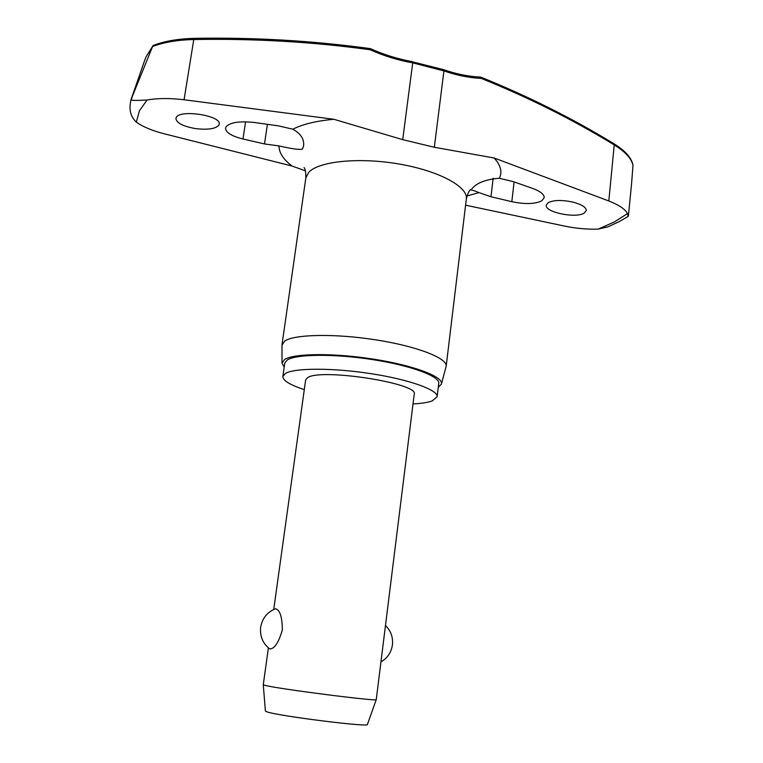 <?xml version="1.0" encoding="UTF-8"?>
<svg xmlns="http://www.w3.org/2000/svg" width="763" height="763" viewBox="0 0 763 763"><rect width="100%" height="100%" fill="white"/><g stroke="black" fill="none" stroke-linecap="round" stroke-linejoin="round"><path stroke-width="1.14" d="M370.045 48.689L370.122 49.748L370.618 48.737C384.209 54.812 398.248 59.142 412.735 61.717L412.716 62.871L443.932 70.911C456.56 75.299 469.007 77.807 481.291 78.417L480.738 77.206M480.099 77.168L481.291 78.417C528.778 97.607 573.175 119.82 614.463 145.065C625.364 151.818 631.535 158.57 632.994 165.333L632.975 164.913C631.382 157.712 625.174 150.74 614.329 143.988L608.817 200.965L494.166 158.008C500.766 165.304 502.493 172.056 499.345 178.265L513.184 181.604L532.374 188.318C540.328 191.246 544.277 194.365 544.191 197.674L541.825 200.793C535.063 204.122 525.068 204.417 511.83 201.69L490.981 196.759L478.983 192.61C473.852 190.454 470.914 189.606 470.161 190.073M608.817 200.965C618.974 204.961 625.193 209.167 627.491 213.602L628.187 216.396L619.432 221.489L608.111 226.792L598.249 229.1C587.329 229.491 575.998 228.461 564.248 226.02L465.583 205.171M305.448 170.855L291.952 166.01L164.932 133.964C152.533 130.835 143.005 126.887 136.348 122.147C131.15 117.244 129.157 110.94 130.359 103.234L130.95 99.791L152.6 46.505C163.95 42.223 177.674 39.905 193.773 39.552L193.64 38.474M632.994 165.333L631.564 183.769M413.012 403.923C421.491 403.484 427.881 402.492 432.163 400.947L437.132 396.77C438.372 390.055 409.645 379.621 371.18 373.698C332.773 367.718 294.413 367.842 285.381 373.46L282.854 376.455C282.796 380.527 289.94 384.914 304.294 389.607M437.132 396.77L438.754 383.407C440.032 376.359 411.4 365.62 373.012 359.669C334.68 353.651 296.359 354.022 287.289 359.974L284.752 363.131L282.854 376.455M441.396 384.132L446.174 366.23C447.614 358.248 417.132 346.307 376.102 339.897C335.138 333.412 294.26 334.232 284.694 341.071L281.995 345.124L282.005 363.14L284.628 359.468C294.013 353.231 334.432 352.887 374.499 359.297C414.633 365.63 443.808 376.922 441.396 384.132L438.267 387.366M152.724 46.171L146.124 56.691L144.865 59.876L146.076 56.815L152.6 46.505M176.215 117.54C179.677 109.09 221.728 115.575 219.229 124.207L218.79 125.313C215.309 128.89 207.612 129.996 195.7 128.613C183.101 126.4 176.501 123.005 175.9 118.437L176.215 117.54M302.358 149.157C299.382 149.891 291.59 148.814 279 145.924L264.484 143.949L242.968 139C231.485 136.119 225.686 132.476 225.571 128.07L226.134 126.658C230.426 122.252 240.068 120.897 255.071 122.576L278.762 125.924L292.839 129.214C302.549 124.235 316.225 120.926 333.86 119.276L184.064 99.762C169.739 98.065 157.416 98.15 147.078 100.01C136.262 100.592 130.959 100.525 131.169 99.81L132.142 97.159M573.175 202.166C581.759 204.503 586.137 207.278 586.308 210.502L584.162 213.135C575.664 218.666 544.62 212.248 546.241 205.133L548.158 202.643C553.843 199.944 562.178 199.792 573.175 202.166M471.839 188.804C476.77 182.834 485.945 179.324 499.345 178.265M292.839 129.214C301.004 133.792 304.561 139.486 303.493 146.296L302.367 149.157M376.264 699.585L367.394 724.478C369.95 727.53 277.799 715.961 266.916 711.831L265.4 711.049L263.273 684.716L264.942 685.327C276.912 688.76 379.583 701.884 376.264 699.585L414.233 394.166C419.421 383.407 321.004 368.004 307.651 377.628L305.648 379.869L273.736 609.456M269.997 648.941L269.444 648.712C262.672 643.19 259.744 636.037 260.66 627.243C262.214 618.516 267.012 612.393 275.042 608.893L275.567 608.798C279.935 609.895 282.196 616.914 282.358 629.866C278.695 642.389 274.575 648.741 269.997 648.941M333.86 119.276L402.711 139.658L434.328 147.269L494.166 158.008M152.962 45.732L153.458 45.37C164.636 41.135 178.037 38.808 193.649 38.369C253.469 37.253 312.286 40.658 370.112 48.594L370.618 48.737M144.865 59.876L130.95 99.791M284.189 367.079L282.005 363.14M184.064 99.762L193.773 39.552C253.545 38.427 312.334 41.822 370.122 49.748C383.865 55.89 398.057 60.267 412.716 62.871L402.711 139.658M412.63 61.87L443.599 69.671L443.932 70.911L434.328 147.269M627.491 213.602L614.368 221.938L598.249 229.1M136.348 122.147L139.4 110.816L147.078 100.01M446.174 366.23L466.327 199.019C468.253 186.763 439.002 170.817 399.03 164.007C359.106 157.092 318.734 161.241 308.748 172.314L305.839 177.893L282.024 344.618M478.983 192.61L466.946 195.996M291.952 166.01C283.292 159.305 278.972 152.61 279 145.924M490.981 196.759L493.165 178.18M242.968 139L245.591 121.822M264.484 143.949L267.412 124.312M511.83 201.69L514.09 181.918M443.599 69.671C456.055 74.011 468.329 76.481 480.423 77.092L480.995 77.216C528.549 96.443 572.994 118.704 614.329 143.988M470.666 189.596L470.723 189.548C469.188 190.33 467.719 193.497 466.327 199.019M304.094 167.669L304.036 167.602C305.257 168.47 305.849 171.894 305.839 177.893M263.273 684.697L268.395 647.873M380.947 661.912C387.48 658.097 391.314 652.413 392.44 644.859C393.174 637.258 390.847 630.801 385.477 625.469M130.95 99.753L130.359 103.234M631.678 182.624L628.397 216.015"/></g></svg>
